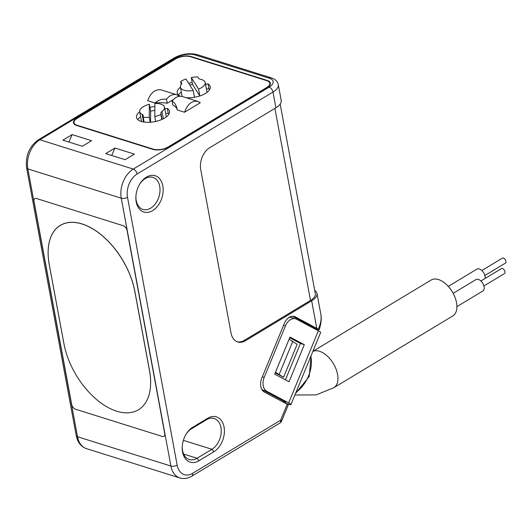 <?xml version="1.0" encoding="UTF-8"?>
<svg xmlns="http://www.w3.org/2000/svg" width="532" height="532" viewBox="0 0 532 532"><rect width="100%" height="100%" fill="white"/><g stroke="black" fill="none" stroke-linecap="round" stroke-linejoin="round"><path stroke-width="0.8" d="M484.865 275.503L505.4 263.114A2.913 1.676 -121.1 0 0 505.334 259.762A2.913 1.676 -121.1 0 0 502.394 258.133L481.859 270.515M480.901 280.989L501.437 268.6A2.913 1.676 58.9 0 1 504.03 269.731A2.913 1.676 58.9 0 1 504.442 273.588L483.907 285.97M453.158 293.338L476.007 279.559A6.657 3.837 58.9 0 1 481.952 282.146A6.657 3.837 58.9 0 1 482.883 290.964L456.902 306.632M485.084 278.462A6.657 3.837 -121.1 0 0 482.564 271.253A6.657 3.837 -121.1 0 0 476.971 269.092L448.283 286.389M312.882 351.346L431.073 280.058A20.981 12.096 58.9 0 1 452.267 291.782A20.981 12.096 58.9 0 1 452.745 315.995L333.81 387.728L316.261 394.87L294.881 395.017M150.563 122.234L150.636 111.175A12.602 5.626 169.5 0 1 154.832 110.457M155.703 121.456L154.792 116.535L154.879 103.474A12.602 5.626 169.5 0 1 164.474 107.145A12.602 5.626 169.5 0 1 162.001 111.421L163.357 118.756M141.505 121.529L139.69 111.74A12.602 5.626 169.5 0 0 142.124 114.32A5.593 2.494 169.5 0 1 143.201 115.471A5.593 2.494 169.5 0 1 143.221 115.683L143.208 117.16A16.785 7.488 169.5 0 0 149.273 117.339L149.359 104.285L150.636 111.175M139.69 111.74A12.602 5.626 169.5 0 1 149.359 104.285M144.119 122.081L143.208 117.16M162.047 119.387L160.883 113.103A5.593 2.494 169.5 0 1 162.001 111.421M150.184 122.26L149.273 117.339M161.788 119.501L160.87 114.58A16.785 7.488 169.5 0 1 154.792 116.535M160.883 113.103L160.87 114.58M189.798 85.073A16.785 7.488 169.5 0 1 192.571 84.442L199.839 95.96L198.569 89.083A12.602 5.626 169.5 0 0 205.192 82.586A12.602 5.626 169.5 0 0 200.498 79.275A5.593 2.494 169.5 0 1 198.576 78.217L197.751 76.907A16.785 7.488 169.5 0 0 191.287 77.546L198.569 89.083M194.486 97.276L193.236 90.52L185.954 78.982A16.785 7.488 169.5 0 0 180.68 81.502L181.232 84.502M193.236 90.52A12.602 5.626 169.5 0 1 180.408 87.181A12.602 5.626 169.5 0 1 181.279 84.442A5.593 2.494 169.5 0 0 181.665 83.218A5.593 2.494 169.5 0 0 181.505 82.806L180.68 81.502M192.571 84.442L191.287 77.546M178.533 96.445L179.131 96.079L176.75 94.769C173.073 93.832 169.642 95.341 166.45 99.291C162.32 98.713 158.503 99.936 154.998 102.975L147.683 100.674C150.795 92.575 155.284 88.97 161.143 89.868L176.75 94.769M177.216 109.944L184.531 112.239C187.49 104.086 191.952 100.475 197.924 101.413L182.316 96.511C178.725 95.6 175.307 97.117 172.062 101.053C174.809 102.603 176.524 105.569 177.216 109.944L177.183 109.765M184.531 112.239L200.311 102.723L197.924 101.413M177.196 109.851A24.618 10.986 -10.5 0 0 172.747 104.977L172.062 101.053M77.02 125.22L153.296 149.153A10.633 4.741 -10.5 0 0 168.132 146.985L266.791 87.481A10.633 4.741 -10.5 0 0 269.85 83.225A10.633 4.741 -10.5 0 0 266.838 80.678L190.562 56.738A10.633 4.741 -10.5 0 0 175.726 58.906L77.067 118.41A10.633 4.741 -10.5 0 0 74.008 122.666A10.633 4.741 -10.5 0 0 77.02 125.22L77.093 125.599M139.703 111.8A16.785 7.488 -10.5 0 0 136.491 117.426A16.785 7.488 -10.5 0 0 154.36 121.728A16.785 7.488 -10.5 0 0 169.502 111.308A16.785 7.488 -10.5 0 0 167.327 108.448L168.225 113.289A16.785 7.488 169.5 0 1 169.03 113.895M137.855 119.673A16.785 7.488 169.5 0 1 140.601 116.634M168.225 113.289L165.671 113.622M154.859 106.546A16.785 7.488 -10.5 0 0 149.931 107.358M205.492 84.222L208.045 83.89L208.943 88.731A16.785 7.488 169.5 0 1 209.748 89.336M178.572 95.115A16.785 7.488 169.5 0 1 181.319 92.076M208.943 88.731L206.389 89.063M208.045 83.89A16.785 7.488 169.5 0 1 210.22 86.749A16.785 7.488 169.5 0 1 202.838 94.796A16.785 7.488 169.5 0 1 185.974 97.662M180.255 96.219A16.785 7.488 169.5 0 1 177.209 92.867A16.785 7.488 169.5 0 1 180.421 87.241M188.687 83.311A16.785 7.488 169.5 0 1 192.205 82.473M173.385 99.544L167.248 103.248A24.618 10.986 -10.5 0 0 154.998 102.975M164.78 108.781L167.327 108.448M167.248 103.248L166.45 99.291M289.076 317.451A11.192 7.661 -72.6 0 1 291.736 317.597L295.632 318.821A11.192 7.661 -72.6 0 0 285.451 325.877L264.218 377.381A11.192 7.661 -72.6 0 0 266.798 391.306L288.65 402.904A10.068 0.924 22.4 0 1 290.957 404.546A10.068 0.924 22.4 0 1 287.785 403.968L285.332 403.196M284.886 402.305A4.475 0.412 -157.6 0 0 285.784 402.411A4.475 0.412 -157.6 0 0 284.76 401.68L262.908 390.089A11.192 7.661 -72.6 0 1 261.671 389.198M295.632 318.821A11.192 7.661 -72.6 0 1 296.524 319.193L318.375 330.791A10.068 0.924 22.4 0 1 320.676 332.427L290.957 404.546M289.707 337.767L300.434 343.459L285.431 379.855M304.324 344.683L289.987 337.069L274.705 374.156L289.042 381.77L304.324 344.683L300.434 343.459M315.243 328.656L317.777 329.448C319.433 329.94 319.626 329.82 318.362 329.089C320.763 323.642 321.601 318.754 320.876 314.432L316.979 293.411A18.467 8.239 -10.5 0 0 314.705 290.339M320.876 314.432C321.255 316.008 321.966 321.095 319.193 329.707L295.36 316.859A11.192 7.661 107.4 0 0 294.462 316.487A11.192 7.661 107.4 0 0 284.288 323.542L261.784 378.139A11.192 7.661 107.4 0 0 264.364 392.064L287.233 404.207L280.623 420.24A4.475 0.412 -157.6 0 1 281.647 420.972L288.258 404.932A4.475 0.412 -157.6 0 0 287.233 404.207M313.72 328.324L314.046 327.539L292.766 316.247M314.046 327.539A5.593 0.512 22.4 0 1 315.33 328.45L315.084 329.042M275.496 372.234L283.563 377.274L297.149 344.31L289.082 339.27M279.24 374.222L292.826 341.258M275.237 372.859L283.563 377.274M316.746 328.211L311.666 300.806L245.505 340.706A16.785 11.491 107.4 0 1 237.744 341.95A16.785 11.491 107.4 0 1 231.021 333.019L200.724 169.548A16.785 11.491 107.4 0 1 209.734 147.69L275.895 107.79A18.467 8.239 -10.5 0 0 281.209 100.395L278.289 84.661A18.467 8.239 169.5 0 1 272.976 92.056L275.895 107.79M114.932 148.022L105.695 153.602L125.153 159.706L134.39 154.134L114.932 148.022L111.72 155.49M72.126 134.596L91.584 140.701L82.34 146.273L62.882 140.169L72.126 134.596L68.914 142.057M182.27 446.162A16.785 11.491 107.4 0 0 189.286 459.515A16.785 11.491 107.4 0 0 197.053 458.271L211.929 449.301A16.785 11.491 107.4 0 0 221.192 432.602A16.785 11.491 107.4 0 0 214.216 418.511A16.785 11.491 107.4 0 0 206.456 419.761L191.573 428.732A16.785 11.491 107.4 0 0 185.947 434.438M192.77 427.249L207.646 418.278A19.026 13.021 107.4 0 1 224.058 426.99A19.026 13.021 107.4 0 1 213.851 451.754L198.975 460.725A19.026 13.021 107.4 0 1 182.243 446.567A19.026 13.021 107.4 0 1 186.16 434.085A19.026 13.021 107.4 0 1 192.77 427.249L191.573 428.732M127.135 230.642L127.115 230.655A4.475 2.58 -121.1 0 0 123.271 225.734L36.429 198.489A4.475 2.58 -121.1 0 0 34.846 198.596A4.475 2.58 -121.1 0 0 34.048 201.448L71.64 404.293L34.048 201.448A4.475 2.58 58.9 0 1 34.846 198.596A4.475 2.58 58.9 0 1 36.429 198.489L123.291 225.741A4.475 2.58 58.9 0 1 127.135 230.655L164.727 433.5A4.475 2.58 58.9 0 1 163.929 436.353A4.475 2.58 58.9 0 1 162.346 436.459L75.484 409.208A4.475 2.58 58.9 0 1 71.64 404.293A4.475 2.58 58.9 0 0 75.484 409.208L162.327 436.453A4.475 2.58 58.9 0 0 163.909 436.346L164.102 436.233M237.166 341.743A16.785 11.491 107.4 0 0 244.341 340.34L310.502 300.44A16.785 7.488 -10.5 0 0 315.33 293.717L280.178 104.079M76.734 118.616L76.675 118.29A11.192 4.994 169.5 0 0 73.456 122.772A11.192 4.994 169.5 0 0 76.628 125.452L152.903 149.386A11.192 4.994 169.5 0 0 168.518 147.105L267.184 87.6A11.192 4.994 169.5 0 0 270.402 83.125A11.192 4.994 169.5 0 0 267.23 80.438L267.303 80.837M76.675 118.29L175.341 58.786A11.192 4.994 169.5 0 1 190.948 56.505L267.23 80.438M135.919 196.055A16.785 11.491 107.4 0 0 142.935 209.409A16.785 11.491 107.4 0 0 155.59 203.537A16.785 11.491 107.4 0 0 159.706 186.313A16.785 11.491 107.4 0 0 152.983 177.382A16.785 11.491 107.4 0 0 139.597 184.331M162.825 185.854A19.026 13.021 107.4 0 0 153.236 175.347A19.026 13.021 107.4 0 0 139.803 183.986A19.026 13.021 107.4 0 0 135.893 196.461A19.026 13.021 107.4 0 0 150.543 211.656A19.026 13.021 107.4 0 0 162.825 185.854M311.666 300.806A18.467 8.239 -10.5 0 0 316.979 293.411M149.472 370.525L134.829 291.516A61.493 35.444 -121.1 0 0 103.614 236.913A61.493 35.444 -121.1 0 0 60.302 225.442A61.493 35.444 -121.1 0 0 49.29 264.677L63.933 343.685A61.493 35.444 -121.1 0 0 95.142 398.288A61.493 35.444 -121.1 0 0 138.46 409.766A61.493 35.444 -121.1 0 0 149.472 370.525L149.525 370.498M64.651 347.143A61.546 35.478 58.9 0 1 63.873 343.426L49.27 264.65A61.546 35.478 58.9 0 1 60.296 225.382A61.546 35.478 58.9 0 1 103.647 236.866A61.546 35.478 58.9 0 1 134.889 291.516L149.485 370.292A61.546 35.478 58.9 0 1 150.523 385.933M127.115 230.655L164.714 433.494A4.475 2.58 58.9 0 1 163.909 436.346M312.856 351.419A20.981 12.096 58.9 0 1 333.684 364.121A20.981 12.096 58.9 0 1 333.81 387.728M142.124 114.32L143.54 121.994M181.665 83.67L181.505 82.806M153.296 149.153L153.369 149.519M310.841 356.294A29.785 21.539 118 0 1 308.533 375.998A29.785 21.539 118 0 1 295.932 392.47M266.798 391.306L262.908 390.089M264.218 377.381L262.336 376.796M285.451 325.877L283.569 325.285M288.65 402.904L318.375 330.791M293.511 316.281L295.36 316.859M283.303 402.119L283.716 401.128M206.456 419.761L207.646 418.278M197.319 54.65L271.26 77.852A4.475 3.066 107.4 0 0 269.192 78.184L195.251 54.982A4.475 3.066 -72.6 0 1 197.319 54.65C189.512 52.761 181.791 53.858 174.15 57.941L38.297 139.876A4.475 2.58 58.9 0 1 39.88 139.77A22.384 15.322 -72.6 0 0 27.87 168.903A4.475 1.995 169.5 0 1 26.6 167.833L76.242 435.661A4.475 1.995 -10.5 0 0 77.506 436.732L170.905 466.039L121.269 198.217A22.384 15.322 -72.6 0 1 133.279 169.076L269.132 87.142A4.475 2.58 58.9 0 1 272.976 92.056L137.123 173.991A17.902 12.256 -72.6 0 0 127.514 197.299L177.156 465.128A4.475 1.995 169.5 0 1 170.905 466.039A22.384 15.322 -72.6 0 0 179.869 477.949L86.47 448.642A22.384 15.322 -72.6 0 1 77.506 436.732L27.87 168.903L121.269 198.217A4.475 1.995 -10.5 0 0 127.514 197.299M245.505 340.706L244.341 340.34M174.15 57.941A4.475 2.58 58.9 0 1 175.733 57.835L39.88 139.77L133.279 169.076A4.475 2.58 58.9 0 1 137.123 173.991M175.733 57.835A13.985 6.244 169.5 0 1 195.251 54.982M190.948 56.505L191.021 56.884M183.626 454.062L197.053 458.271L198.975 460.725M183.367 440.336L211.929 449.301L213.851 451.754M192.604 473.327L280.623 420.24A4.475 2.58 -121.1 0 1 279.819 423.1L191.799 476.187A4.475 2.58 -121.1 0 0 192.604 473.327A17.902 12.256 -72.6 0 1 177.156 465.128M310.502 300.44L274.904 108.388M269.192 78.184A13.985 6.244 169.5 0 1 269.132 87.142M166.29 116.934L164.474 107.145M207.008 92.375L205.192 82.586M182.13 96.458L180.408 87.181M269.85 83.225L270.136 84.754M74.008 122.666L74.294 124.202M311.12 355.629L309.225 376.496L295.493 393.54M285.072 401.853L284.667 402.844M38.297 139.876C29.187 146.526 25.283 155.849 26.6 167.833M76.242 435.661C77.639 442.418 81.05 446.74 86.47 448.642M191.799 476.187C187.796 478.541 183.819 479.133 179.869 477.949M279.819 423.1A4.475 4.475 0 0 0 281.647 420.972M278.289 84.661C277.611 81.436 275.27 79.168 271.26 77.852M61.592 224.664L60.302 225.442"/></g></svg>
